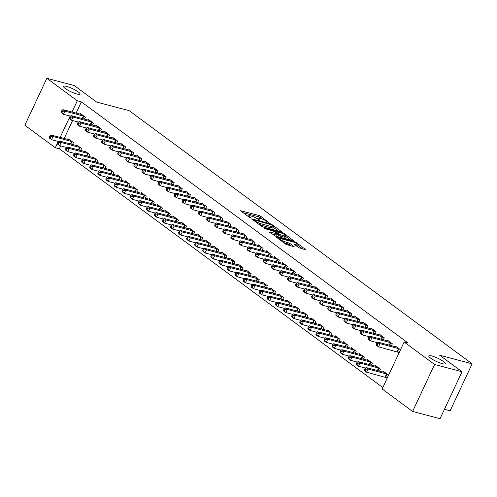 <?xml version="1.0" encoding="UTF-8"?>
<svg xmlns="http://www.w3.org/2000/svg" width="497" height="497" viewBox="0 0 497 497"><rect width="100%" height="100%" fill="white"/><g stroke="black" fill="none" stroke-linecap="round" stroke-linejoin="round"><path stroke-width="0.75" d="M269.063 222.768L260.782 216.325L258.993 215.474L240.567 210.722L249.264 217.27L250.855 217.872L249.575 216.835A4.485 0.857 25.1 0 1 248.705 215.779A4.485 0.857 25.1 0 1 250.227 215.804L251.718 216.201A4.485 0.857 25.1 0 1 257.446 218.916L259.794 220.314L258.844 219.289A4.485 0.857 25.1 0 1 257.974 218.226A4.485 0.857 25.1 0 1 259.496 218.258L260.993 218.649A4.485 0.857 25.1 0 1 266.721 221.37L269.063 222.768M431.905 356.014A9.139 1.746 25.1 0 0 428.805 355.958A9.139 1.746 25.1 0 0 433.135 359.753A9.139 1.746 25.1 0 0 442.249 363.649A9.139 1.746 25.1 0 0 445.349 363.705A9.139 1.746 25.1 0 0 441.019 359.909A9.139 1.746 25.1 0 0 431.905 356.014M66.617 86.403A9.139 1.746 25.1 0 0 63.51 86.341A9.139 1.746 25.1 0 0 67.847 90.143A9.139 1.746 25.1 0 0 76.954 94.032A9.139 1.746 25.1 0 0 80.06 94.095A9.139 1.746 25.1 0 0 75.724 90.292A9.139 1.746 25.1 0 0 66.617 86.403M298.834 247.736L306.133 249.923L296.504 242.685L294.715 241.84L276.289 237.088L285.918 244.325L294.267 246.792L289.993 243.505L285.185 241.859A3.746 0.714 25.1 0 1 281.445 240.262A3.746 0.714 25.1 0 1 279.668 238.703A3.746 0.714 25.1 0 1 280.942 238.728L292.758 241.846A3.746 0.714 25.1 0 1 296.498 243.443A3.746 0.714 25.1 0 1 298.275 245.002A3.746 0.714 25.1 0 1 297.001 244.978L294.553 244.449L298.834 247.736M404.136 342.017L434.589 364.494L412.597 411.448L382.143 388.971L404.136 342.017L408.199 343.092L81.359 101.86L77.296 100.785L72.022 112.042M60.715 145.925L59.367 148.808L55.304 147.733L24.85 125.256L46.842 78.309L74.27 85.552L96.648 102.071L129.152 110.657L472.15 363.816L439.646 355.225L462.017 371.744L434.589 364.494M46.842 78.309L77.296 100.785M280.998 231.714L281.476 231.726L281.203 231.391L271.847 224.489L270.057 223.638L251.631 218.885L261.26 226.123L263.05 226.974L280.998 231.714M284.172 233.59L293.802 240.828L275.381 236.075L269.312 231.937L277.543 233.882L274.617 231.59L265.249 228.738L263.801 227.912L282.383 232.739L284.172 233.59L283.886 234.205M444.448 409.261L450.158 410.771L472.15 363.816M391.425 345.726L392.338 343.762L387.492 340.19L387.213 340.78M379.534 371.104L380.453 369.147L375.602 365.568L375.328 366.165M375.266 333.798L376.186 331.841L371.34 328.262L371.06 328.859M363.375 359.176L364.295 357.219L359.449 353.64L359.169 354.237M359.107 321.876L360.027 319.913L355.181 316.34L354.901 316.937M347.223 347.254L348.136 345.297L343.29 341.719L343.011 342.315M342.955 309.948L343.874 307.991L339.022 304.412L338.743 305.009M331.064 335.332L331.984 333.369L327.138 329.791L326.858 330.387M326.796 298.026L327.716 296.069L322.87 292.491L322.59 293.087M314.912 323.404L315.825 321.447L310.979 317.869L310.7 318.465M310.644 286.098L311.557 284.141L306.711 280.563L306.432 281.159M298.753 311.482L299.672 309.519L294.827 305.947L294.547 306.537M294.485 274.176L295.404 272.219L290.559 268.641L290.279 269.237M282.594 299.554L283.514 297.597L278.668 294.019L278.388 294.615M278.326 262.254L279.246 260.291L274.4 256.713L274.12 257.309M266.442 287.633L267.355 285.669L262.509 282.097L262.23 282.694M262.174 250.326L263.093 248.37L258.241 244.791L257.962 245.388M250.283 275.705L251.202 273.748L246.357 270.169L246.077 270.766M246.015 238.405L246.934 236.442L242.089 232.869L241.809 233.46M234.13 263.783L235.044 261.826L230.198 258.247L229.918 258.844M229.862 226.477L230.776 224.52L225.93 220.941L225.65 221.538M217.972 251.855L218.891 249.898L214.045 246.319L213.766 246.916M213.704 214.555L214.623 212.592L209.777 209.02L209.498 209.616M201.813 239.933L202.733 237.976L197.887 234.398L197.607 234.994M197.551 202.627L198.465 200.67L193.619 197.092L193.339 197.688M185.661 228.011L186.58 226.048L181.728 222.47L181.448 223.066M181.393 190.705L182.312 188.748L177.46 185.17L177.18 185.766M169.502 216.083L170.421 214.126L165.576 210.548L165.296 211.144M165.234 178.777L166.153 176.82L161.308 173.242L161.028 173.838M153.349 204.161L154.263 202.198L149.417 198.626L149.137 199.216M149.081 166.855L149.995 164.898L145.149 161.32L144.869 161.916M137.191 192.233L138.11 190.276L133.264 186.698L132.985 187.294M132.923 154.934L133.842 152.97L128.996 149.392L128.717 149.988M121.032 180.312L121.951 178.348L117.106 174.776L116.826 175.373M116.77 143.006L117.683 141.049L112.838 137.47L112.558 138.067M104.879 168.384L105.799 166.427L100.947 162.848L100.667 163.445M100.611 131.084L101.531 129.121L96.679 125.548L96.406 126.145M88.721 156.462L89.64 154.505L84.794 150.926L84.515 151.523M84.453 119.156L85.372 117.199L80.526 113.62L80.247 114.217M72.568 144.534L73.481 142.577L68.636 138.998L68.356 139.595M81.359 101.86L76.084 113.117M72.605 120.547L64.2 138.495M59.367 148.808L382.814 387.536M80.644 150.498L81.564 148.541L76.718 144.962L76.439 145.559M92.535 125.12L93.448 123.163L88.603 119.584L88.323 120.181M96.803 162.426L97.716 160.463L92.871 156.884L92.591 157.481M108.688 137.042L109.607 135.085L104.761 131.506L104.482 132.103M112.956 174.348L113.875 172.391L109.029 168.812L108.75 169.409M124.846 148.97L125.766 147.013L120.914 143.434L120.634 144.031M129.114 186.269L130.028 184.312L125.182 180.734L124.902 181.33M140.999 160.891L141.918 158.934L137.073 155.356L136.793 155.952M145.267 198.197L146.186 196.24L141.341 192.662L141.061 193.258M157.158 172.819L158.077 170.856L153.231 167.284L152.952 167.88M161.426 210.119L162.345 208.162L157.493 204.584L157.22 205.18M173.316 184.741L174.23 182.784L169.384 179.206L169.104 179.802M177.584 222.047L178.498 220.09L173.652 216.512L173.372 217.108M189.469 196.669L190.388 194.706L185.543 191.128L185.263 191.724M193.737 233.969L194.656 232.012L189.811 228.434L189.531 229.03M205.628 208.591L206.541 206.634L201.695 203.056L201.415 203.652M209.896 245.897L210.809 243.934L205.963 240.362L205.683 240.958M221.78 220.513L222.699 218.556L217.854 214.977L217.574 215.574M226.048 257.819L226.967 255.862L222.122 252.283L221.842 252.88M237.939 232.441L238.858 230.484L234.006 226.905L233.733 227.502M242.207 269.747L243.126 267.784L238.274 264.205L237.995 264.802M254.097 244.362L255.011 242.406L250.165 238.827L249.885 239.424M258.365 281.669L259.279 279.712L254.433 276.133L254.153 276.73M270.25 256.29L271.169 254.334L266.324 250.755L266.044 251.352M274.518 293.59L275.437 291.633L270.592 288.055L270.312 288.651M286.409 268.212L287.322 266.255L282.476 262.677L282.197 263.273M290.677 305.518L291.59 303.561L286.744 299.983L286.465 300.579M302.561 280.14L303.481 278.177L298.635 274.605L298.355 275.201M306.829 317.44L307.749 315.483L302.903 311.905L302.623 312.501M318.72 292.062L319.639 290.105L314.787 286.527L314.514 287.123M322.988 329.368L323.907 327.411L319.055 323.833L318.776 324.429M334.879 303.99L335.792 302.027L330.946 298.448L330.667 299.045M339.14 341.29L340.06 339.333L335.214 335.755L334.935 336.351M351.031 315.912L351.951 313.955L347.105 310.377L346.825 310.973M355.299 353.218L356.219 351.255L351.373 347.683L351.093 348.279M367.19 327.834L368.103 325.877L363.257 322.298L362.978 322.895M371.458 365.14L372.371 363.183L367.525 359.604L367.246 360.201M383.342 339.762L384.262 337.805L379.416 334.226L379.136 334.823M385.734 377.316L387.045 378.279L388.53 375.105L383.684 371.526L383.404 372.123M397.625 351.932L398.929 352.901L400.42 349.726L395.569 346.148L395.289 346.744M462.017 371.744L440.025 418.691L412.597 411.448M70.139 116.068L69.884 116.615M69.257 117.951L60.137 137.427M58.248 141.446L57.994 141.993M57.366 143.329L55.304 147.733M262.099 219.003L258.397 216.742L243.058 212.691M278.388 231.024L273.12 227.135M271.319 224.762L254.315 220.003L255.321 221.078A4.485 0.857 25.1 0 0 261.049 223.793L271.816 226.638A4.485 0.857 25.1 0 0 273.338 226.669A4.485 0.857 25.1 0 0 272.468 225.613L271.319 224.762M259.347 224.712A4.485 0.857 25.1 0 0 260.453 225.066L261.049 223.793M273.338 226.669L272.747 227.937A4.485 0.857 25.1 0 1 271.225 227.912L260.453 225.066M285.657 236.392L290.72 240.126M271.803 233.907L276.947 235.149L277.543 233.882M284.619 235.864A3.746 0.714 25.1 0 0 285.893 235.889A3.746 0.714 25.1 0 0 284.116 234.329A3.746 0.714 25.1 0 0 280.376 232.733L276.214 231.633L275.742 231.627L276.009 231.956L280.457 234.764L284.619 235.864L284.029 237.137A3.746 0.714 25.1 0 0 285.297 237.162L285.893 235.889M284.029 237.137L279.861 236.038L277.227 234.559M296.982 246.369A3.746 0.714 25.1 0 0 297.678 246.276L298.275 245.002M284.098 242.983A3.746 0.714 25.1 0 0 284.588 243.126L285.185 241.859M291.186 246.09L287.608 243.921L284.588 243.126M279.426 239.225L278.78 239.057M303.052 249.227L298.032 245.524M69.947 139.968L51.036 135.016L53.055 136.507L51.57 139.682L58.516 141.521M50.085 137.936L51.57 139.682L49.551 138.191L49.278 137.34L50.085 137.936L50.682 136.663L49.874 136.066L49.278 137.34M50.682 136.663L53.055 136.507L72.177 141.614M49.874 136.066L51.036 135.016M84.068 116.236L64.939 111.129L62.92 109.638L81.831 114.583M70.406 116.136L63.454 114.304L61.435 112.813L61.168 111.962L61.976 112.552L62.572 111.285L61.765 110.688L61.168 111.962M62.572 111.285L64.939 111.129L63.454 114.304L61.976 112.552M62.92 109.638L61.765 110.688M78.023 145.925L59.112 140.98L61.131 142.471L59.646 145.646L66.598 147.479M58.168 143.894L59.646 145.646L57.627 144.155L57.36 143.298L58.168 143.894L58.758 142.627L57.95 142.03L57.36 143.298M58.758 142.627L61.131 142.471L80.253 147.578M57.95 142.03L59.112 140.98M86.099 151.889L67.188 146.944L69.207 148.435L67.722 151.604L74.674 153.443M66.244 149.858L67.722 151.604L65.703 150.119L65.436 149.262L66.244 149.858L66.84 148.591L66.033 147.994L65.436 149.262M66.84 148.591L69.207 148.435L88.336 153.536M66.033 147.994L67.188 146.944M92.144 122.194L73.022 117.093L71.003 115.602L89.914 120.547M78.483 122.1L71.537 120.268L69.518 118.777L69.245 117.919L70.052 118.516L70.649 117.249L69.841 116.652L69.245 117.919M70.649 117.249L73.022 117.093L71.537 120.268L70.052 118.516M71.003 115.602L69.841 116.652M100.22 128.158L81.098 123.057L79.079 121.566L97.99 126.511M86.565 128.064L79.613 126.226L77.594 124.735L77.327 123.883L78.135 124.48L78.725 123.213L77.917 122.616L77.327 123.883M78.725 123.213L81.098 123.057L79.613 126.226L78.135 124.48M79.079 121.566L77.917 122.616M94.181 157.853L75.271 152.908L77.29 154.399L75.805 157.568L82.75 159.407M74.32 155.822L75.805 157.568L73.78 156.077L73.513 155.226L74.32 155.822L74.917 154.555L74.109 153.958L73.513 155.226M74.917 154.555L77.29 154.399L96.412 159.5M74.109 153.958L75.271 152.908M102.258 163.817L83.347 158.866L85.366 160.357L83.881 163.532L90.833 165.371M82.396 161.786L83.881 163.532L81.862 162.041L81.589 161.19L82.396 161.786L82.993 160.512L82.185 159.916L81.589 161.19M82.993 160.512L85.366 160.357L104.488 165.464M82.185 159.916L83.347 158.866M108.296 134.122L89.174 129.015L87.155 127.524L106.066 132.475M94.641 134.028L87.689 132.19L85.67 130.699L85.403 129.847L86.211 130.444L86.807 129.17L86 128.574L85.403 129.847M86.807 129.17L89.174 129.015L87.689 132.19L86.211 130.444M87.155 127.524L86 128.574M116.379 140.079L97.257 134.979L95.238 133.488L114.148 138.433M102.717 139.986L95.766 138.154L93.747 136.663L93.479 135.805L94.287 136.402L94.884 135.134L94.076 134.538L93.479 135.805M94.884 135.134L97.257 134.979L95.766 138.154L94.287 136.402M95.238 133.488L94.076 134.538M110.334 169.775L91.423 164.83L93.442 166.321L91.957 169.496L98.909 171.328M90.479 167.744L91.957 169.496L89.938 168.005L89.671 167.147L90.479 167.744L91.069 166.476L90.261 165.88L89.671 167.147M91.069 166.476L93.442 166.321L112.564 171.422M90.261 165.88L91.423 164.83M124.455 146.043L105.333 140.943L103.314 139.452L122.225 144.397M110.8 145.95L103.848 144.111L101.829 142.62L101.556 141.769L102.363 142.366L102.96 141.098L102.152 140.502L101.556 141.769M102.96 141.098L105.333 140.943L103.848 144.111L102.363 142.366M103.314 139.452L102.152 140.502M118.41 175.739L99.506 170.794L101.525 172.285L100.034 175.453L106.985 177.292M98.555 173.708L100.034 175.453L98.015 173.962L97.747 173.111L98.555 173.708L99.151 172.44L98.344 171.844L97.747 173.111M99.151 172.44L101.525 172.285L120.647 177.386M98.344 171.844L99.506 170.794M132.531 152.007L113.409 146.901L111.39 145.416L130.301 150.361M118.876 151.914L111.924 150.075L109.905 148.584L109.638 147.733L110.446 148.33L111.036 147.062L110.228 146.466L109.638 147.733M111.036 147.062L113.409 146.901L111.924 150.075L110.446 148.33M111.39 145.416L110.228 146.466M126.493 181.703L107.582 176.752L109.601 178.243L108.116 181.417L115.068 183.256M106.631 179.672L108.116 181.417L106.097 179.926L105.824 179.075L106.631 179.672L107.228 178.398L106.42 177.808L105.824 179.075M107.228 178.398L109.601 178.243L128.723 183.35M106.42 177.808L107.582 176.752M134.569 187.661L115.658 182.716L117.677 184.207L116.192 187.381L123.144 189.214M114.714 185.63L116.192 187.381L114.173 185.89L113.906 185.033L114.714 185.63L115.304 184.362L114.496 183.766L113.906 185.033M115.304 184.362L117.677 184.207L136.799 189.314M114.496 183.766L115.658 182.716M142.645 193.625L123.734 188.68L125.76 190.171L124.269 193.345L131.22 195.178M122.79 191.593L124.269 193.345L122.25 191.854L121.982 190.997L122.79 191.593L123.386 190.326L122.579 189.73L121.982 190.997M123.386 190.326L125.76 190.171L144.882 195.271M122.579 189.73L123.734 188.68M150.728 199.589L131.817 194.644L133.836 196.135L132.351 199.303L139.297 201.142M130.866 197.557L132.351 199.303L130.332 197.812L130.059 196.961L130.866 197.557L131.463 196.29L130.655 195.694L130.059 196.961M131.463 196.29L133.836 196.135L152.958 201.235M130.655 195.694L131.817 194.644M158.804 205.553L139.893 200.602L141.912 202.093L140.427 205.267L147.379 207.106M138.949 203.522L140.427 205.267L138.408 203.776L138.141 202.925L138.949 203.522L139.539 202.248L138.731 201.652L138.141 202.925M139.539 202.248L141.912 202.093L161.034 207.199M138.731 201.652L139.893 200.602M166.88 211.511L147.969 206.566L149.988 208.057L148.504 211.231L155.455 213.064M147.025 209.479L148.504 211.231L146.485 209.74L146.217 208.883L147.025 209.479L147.621 208.212L146.814 207.616L146.217 208.883M147.621 208.212L149.988 208.057L169.11 213.157M146.814 207.616L147.969 206.566M174.963 217.475L156.052 212.53L158.071 214.021L156.58 217.189L163.532 219.028M155.101 215.443L156.58 217.189L154.561 215.698L154.294 214.847L155.101 215.443L155.698 214.176L154.89 213.58L154.294 214.847M155.698 214.176L158.071 214.021L177.193 219.121M154.89 213.58L156.052 212.53M183.039 223.439L164.128 218.494L166.147 219.978L164.662 223.153L171.614 224.992M163.178 221.407L164.662 223.153L162.643 221.662L162.37 220.811L163.178 221.407L163.774 220.14L162.966 219.544L162.37 220.811M163.774 220.14L166.147 219.978L185.269 225.085M162.966 219.544L164.128 218.494M191.115 229.397L172.204 224.451L174.223 225.942L172.739 229.117L179.69 230.95M171.26 227.371L172.739 229.117L170.72 227.626L170.452 226.775L171.26 227.371L171.85 226.098L171.043 225.501L170.452 226.775M171.85 226.098L174.223 225.942L193.345 231.049M171.043 225.501L172.204 224.451M199.191 235.361L180.287 230.415L182.306 231.906L180.815 235.081L187.767 236.914M179.336 233.329L180.815 235.081L178.796 233.59L178.529 232.733L179.336 233.329L179.933 232.062L179.125 231.465L178.529 232.733M179.933 232.062L182.306 231.906L201.428 237.007M179.125 231.465L180.287 230.415M207.274 241.325L188.363 236.379L190.382 237.87L188.897 241.039L195.849 242.878M187.412 239.293L188.897 241.039L186.878 239.548L186.605 238.697L187.412 239.293L188.009 238.026L187.201 237.429L186.605 238.697M188.009 238.026L190.382 237.87L209.504 242.971M187.201 237.429L188.363 236.379M215.35 247.289L196.439 242.337L198.458 243.828L196.974 247.003L203.925 248.842M195.495 245.257L196.974 247.003L194.954 245.512L194.687 244.661L195.495 245.257L196.085 243.984L195.278 243.387L194.687 244.661M196.085 243.984L198.458 243.828L217.58 248.935M195.278 243.387L196.439 242.337M223.426 253.246L204.515 248.301L206.535 249.792L205.05 252.967L212.002 254.799M203.571 251.215L205.05 252.967L203.031 251.476L202.764 250.618L203.571 251.215L204.168 249.948L203.36 249.351L202.764 250.618M204.168 249.948L206.535 249.792L225.663 254.899M203.36 249.351L204.515 248.301M231.509 259.21L212.598 254.265L214.617 255.756L213.132 258.925L220.078 260.763M211.647 257.179L213.132 258.925L211.107 257.44L210.84 256.582L211.647 257.179L212.244 255.912L211.436 255.315L210.84 256.582M212.244 255.912L214.617 255.756L233.739 260.857M211.436 255.315L212.598 254.265M239.585 265.174L220.674 260.229L222.693 261.72L221.208 264.889L228.16 266.727M219.73 263.143L221.208 264.889L219.189 263.398L218.922 262.546L219.73 263.143L220.32 261.876L219.512 261.279L218.922 262.546M220.32 261.876L222.693 261.72L241.815 266.821M219.512 261.279L220.674 260.229M247.661 271.138L228.75 266.187L230.77 267.678L229.285 270.853L236.237 272.691M227.806 269.107L229.285 270.853L227.266 269.362L226.999 268.51L227.806 269.107L228.403 267.833L227.589 267.237L226.999 268.51M228.403 267.833L230.77 267.678L249.892 272.785M227.589 267.237L228.75 266.187M255.744 277.096L236.833 272.151L238.852 273.642L237.361 276.817L244.313 278.649M235.882 275.065L237.361 276.817L235.342 275.326L235.075 274.468L235.882 275.065L236.479 273.797L235.671 273.201L235.075 274.468M236.479 273.797L238.852 273.642L257.974 278.742M235.671 273.201L236.833 272.151M263.82 283.06L244.909 278.115L246.928 279.606L245.443 282.774L252.395 284.613M243.959 281.029L245.443 282.774L243.424 281.283L243.151 280.432L243.959 281.029L244.555 279.761L243.747 279.165L243.151 280.432M244.555 279.761L246.928 279.606L266.05 284.706M243.747 279.165L244.909 278.115M271.896 289.024L252.985 284.073L255.004 285.564L253.52 288.738L260.471 290.577M252.041 286.993L253.52 288.738L251.501 287.247L251.233 286.396L252.041 286.993L252.631 285.719L251.824 285.123L251.233 286.396M252.631 285.719L255.004 285.564L274.127 290.67M251.824 285.123L252.985 284.073M279.973 294.982L261.062 290.037L263.087 291.528L261.596 294.702L268.548 296.535M260.117 292.95L261.596 294.702L259.577 293.211L259.31 292.354L260.117 292.95L260.714 291.683L259.906 291.087L259.31 292.354M260.714 291.683L263.087 291.528L282.209 296.634M259.906 291.087L261.062 290.037M288.055 300.946L269.144 296.001L271.163 297.492L269.678 300.666L276.624 302.499M268.194 298.914L269.678 300.666L267.659 299.175L267.386 298.318L268.194 298.914L268.79 297.647L267.982 297.051L267.386 298.318M268.79 297.647L271.163 297.492L290.285 302.592M267.982 297.051L269.144 296.001M140.614 157.971L121.492 152.865L119.466 151.374L138.377 156.325M126.952 157.878L120.001 156.039L117.982 154.548L117.714 153.697L118.522 154.294L119.118 153.02L118.311 152.424L117.714 153.697M119.118 153.02L121.492 152.865L120.001 156.039L118.522 154.294M119.466 151.374L118.311 152.424M148.69 163.929L129.568 158.829L127.549 157.338L146.46 162.283M135.029 163.836L128.083 162.003L126.064 160.512L125.791 159.655L126.598 160.251L127.195 158.984L126.387 158.388L125.791 159.655M127.195 158.984L129.568 158.829L128.083 162.003L126.598 160.251M127.549 157.338L126.387 158.388M156.766 169.893L137.644 164.793L135.625 163.302L154.536 168.247M143.111 169.8L136.159 167.961L134.14 166.47L133.873 165.619L134.681 166.215L135.271 164.948L134.463 164.352L133.873 165.619M135.271 164.948L137.644 164.793L136.159 167.961L134.681 166.215M135.625 163.302L134.463 164.352M164.849 175.857L145.72 170.751L143.701 169.26L162.612 174.211M151.187 175.764L144.236 173.925L142.217 172.434L141.949 171.583L142.757 172.179L143.353 170.906L142.546 170.309L141.949 171.583M143.353 170.906L145.72 170.751L144.236 173.925L142.757 172.179M143.701 169.26L142.546 170.309M172.925 181.821L153.803 176.715L151.784 175.224L170.695 180.169M159.264 181.722L152.318 179.889L150.293 178.398L150.026 177.541L150.833 178.137L151.43 176.87L150.622 176.273L150.026 177.541M151.43 176.87L153.803 176.715L152.318 179.889L150.833 178.137M151.784 175.224L150.622 176.273M181.001 187.779L161.879 182.679L159.86 181.188L178.771 186.133M167.346 187.686L160.394 185.847L158.375 184.362L158.102 183.505L158.916 184.101L159.506 182.834L158.698 182.237L158.102 183.505M159.506 182.834L161.879 182.679L160.394 185.847L158.916 184.101M159.86 181.188L158.698 182.237M189.077 193.743L169.955 188.643L167.936 187.152L186.847 192.097M175.422 193.65L168.471 191.811L166.452 190.32L166.184 189.469L166.992 190.065L167.582 188.798L166.775 188.201L166.184 189.469M167.582 188.798L169.955 188.643L168.471 191.811L166.992 190.065M167.936 187.152L166.775 188.201M197.16 199.707L178.038 194.6L176.019 193.109L194.923 198.061M183.499 199.614L176.547 197.775L174.528 196.284L174.261 195.433L175.068 196.029L175.665 194.756L174.857 194.159L174.261 195.433M175.665 194.756L178.038 194.6L176.547 197.775L175.068 196.029M176.019 193.109L174.857 194.159M205.236 205.665L186.114 200.564L184.095 199.073L203.006 204.018M191.581 205.572L184.629 203.739L182.61 202.248L182.337 201.391L183.144 201.987L183.741 200.72L182.933 200.123L182.337 201.391M183.741 200.72L186.114 200.564L184.629 203.739L183.144 201.987M184.095 199.073L182.933 200.123M213.312 211.629L194.19 206.528L192.171 205.037L211.082 209.982M199.657 211.536L192.706 209.697L190.686 208.206L190.419 207.355L191.227 207.951L191.817 206.684L191.01 206.087L190.419 207.355M191.817 206.684L194.19 206.528L192.706 209.697L191.227 207.951M192.171 205.037L191.01 206.087M221.395 217.593L202.273 212.486L200.248 211.001L219.158 215.947M207.734 217.5L200.782 215.661L198.763 214.17L198.496 213.319L199.303 213.915L199.9 212.641L199.092 212.051L198.496 213.319M199.9 212.641L202.273 212.486L200.782 215.661L199.303 213.915M200.248 211.001L199.092 212.051M229.471 223.557L210.349 218.45L208.33 216.959L227.241 221.904M215.81 223.457L208.864 221.625L206.845 220.134L206.572 219.276L207.379 219.873L207.976 218.605L207.168 218.009L206.572 219.276M207.976 218.605L210.349 218.45L208.864 221.625L207.379 219.873M208.33 216.959L207.168 218.009M237.547 229.515L218.425 224.414L216.406 222.923L235.317 227.868M223.892 229.421L216.94 227.589L214.921 226.098L214.654 225.24L215.462 225.837L216.052 224.569L215.244 223.973L214.654 225.24M216.052 224.569L218.425 224.414L216.94 227.589L215.462 225.837M216.406 222.923L215.244 223.973M245.624 235.479L226.502 230.378L224.482 228.887L243.393 233.832M231.969 235.385L225.017 233.547L222.998 232.056L222.731 231.204L223.538 231.801L224.135 230.533L223.327 229.937L222.731 231.204M224.135 230.533L226.502 230.378L225.017 233.547L223.538 231.801M224.482 228.887L223.327 229.937M253.706 241.443L234.584 236.336L232.565 234.845L251.476 239.796M240.045 241.349L233.099 239.511L231.074 238.02L230.807 237.168L231.614 237.765L232.211 236.491L231.403 235.895L230.807 237.168M232.211 236.491L234.584 236.336L233.099 239.511L231.614 237.765M232.565 234.845L231.403 235.895M261.782 247.4L242.66 242.3L240.641 240.809L259.552 245.754M248.127 247.307L241.175 245.475L239.156 243.984L238.883 243.126L239.691 243.723L240.287 242.455L239.479 241.859L238.883 243.126M240.287 242.455L242.66 242.3L241.175 245.475L239.691 243.723M240.641 240.809L239.479 241.859M269.859 253.364L250.737 248.264L248.717 246.773L267.628 251.718M256.203 253.271L249.252 251.432L247.233 249.941L246.966 249.09L247.773 249.687L248.363 248.419L247.556 247.823L246.966 249.09M248.363 248.419L250.737 248.264L249.252 251.432L247.773 249.687M248.717 246.773L247.556 247.823M277.941 259.328L258.819 254.222L256.8 252.737L275.705 257.682M264.28 259.235L257.328 257.396L255.309 255.905L255.042 255.054L255.849 255.651L256.446 254.383L255.638 253.787L255.042 255.054M256.446 254.383L258.819 254.222L257.328 257.396L255.849 255.651M256.8 252.737L255.638 253.787M286.017 265.292L266.895 260.186L264.876 258.695L283.787 263.646M272.362 265.199L265.41 263.36L263.391 261.869L263.118 261.018L263.926 261.615L264.522 260.341L263.714 259.745L263.118 261.018M264.522 260.341L266.895 260.186L265.41 263.36L263.926 261.615M264.876 258.695L263.714 259.745M294.094 271.25L274.971 266.15L272.952 264.659L291.863 269.604M280.438 271.157L273.487 269.324L271.468 267.833L271.2 266.976L272.008 267.572L272.598 266.305L271.791 265.709L271.2 266.976M272.598 266.305L274.971 266.15L273.487 269.324L272.008 267.572M272.952 264.659L271.791 265.709M302.176 277.214L283.054 272.114L281.029 270.623L299.94 275.568M288.515 277.121L281.563 275.282L279.544 273.791L279.277 272.94L280.084 273.536L280.681 272.269L279.873 271.673L279.277 272.94M280.681 272.269L283.054 272.114L281.563 275.282L280.084 273.536M281.029 270.623L279.873 271.673M296.131 306.91L277.22 301.965L279.239 303.456L277.755 306.624L284.706 308.463M276.276 304.878L277.755 306.624L275.736 305.133L275.468 304.282L276.276 304.878L276.866 303.611L276.059 303.015L275.468 304.282M276.866 303.611L279.239 303.456L298.362 308.556M276.059 303.015L277.22 301.965M310.252 283.178L291.13 278.072L289.111 276.58L308.022 281.532M296.591 283.085L289.645 281.246L287.626 279.755L287.353 278.904L288.161 279.5L288.757 278.227L287.949 277.63L287.353 278.904M288.757 278.227L291.13 278.072L289.645 281.246L288.161 279.5M289.111 276.58L287.949 277.63M304.207 312.874L285.297 307.923L287.316 309.414L285.831 312.588L292.783 314.427M284.352 310.842L285.831 312.588L283.812 311.097L283.545 310.246L284.352 310.842L284.949 309.569L284.141 308.972L283.545 310.246M284.949 309.569L287.316 309.414L306.444 314.52M284.141 308.972L285.297 307.923M318.328 289.142L299.206 284.035L297.187 282.544L316.098 287.49M304.673 289.043L297.722 287.21L295.703 285.719L295.435 284.862L296.243 285.458L296.833 284.191L296.026 283.594L295.435 284.862M296.833 284.191L299.206 284.035L297.722 287.21L296.243 285.458M297.187 282.544L296.026 283.594M312.29 318.832L293.379 313.887L295.398 315.378L293.913 318.552L300.859 320.385M292.429 316.8L293.913 318.552L291.888 317.061L291.621 316.204L292.429 316.8L293.025 315.533L292.217 314.936L291.621 316.204M293.025 315.533L295.398 315.378L314.52 320.478M292.217 314.936L293.379 313.887M326.405 295.1L307.283 290L305.264 288.508L324.174 293.454M312.75 295.007L305.798 293.168L303.779 291.683L303.512 290.826L304.319 291.422L304.916 290.155L304.108 289.558L303.512 290.826M304.916 290.155L307.283 290L305.798 293.168L304.319 291.422M305.264 288.508L304.108 289.558M320.366 324.796L301.455 319.851L303.474 321.342L301.99 324.51L308.941 326.349M300.511 322.764L301.99 324.51L299.971 323.019L299.697 322.168L300.511 322.764L301.101 321.497L300.294 320.9L299.697 322.168M301.101 321.497L303.474 321.342L322.596 326.442M300.294 320.9L301.455 319.851M334.487 301.064L315.365 295.963L313.346 294.472L332.257 299.418M320.826 300.971L313.874 299.132L311.855 297.641L311.588 296.79L312.396 297.386L312.992 296.119L312.184 295.522L311.588 296.79M312.992 296.119L315.365 295.963L313.874 299.132L312.396 297.386M313.346 294.472L312.184 295.522M328.442 330.76L309.532 325.815L311.551 327.299L310.066 330.474L317.018 332.313M308.587 328.728L310.066 330.474L308.047 328.983L307.78 328.132L308.587 328.728L309.177 327.461L308.37 326.864L307.78 328.132M309.177 327.461L311.551 327.299L330.673 332.406M308.37 326.864L309.532 325.815M342.563 307.028L323.441 301.921L321.422 300.43L340.333 305.382M328.908 306.935L321.957 305.096L319.938 303.605L319.664 302.754L320.472 303.35L321.068 302.077L320.261 301.48L319.664 302.754M321.068 302.077L323.441 301.921L321.957 305.096L320.472 303.35M321.422 300.43L320.261 301.48M336.519 336.717L317.614 331.772L319.633 333.263L318.142 336.438L325.094 338.271M316.664 334.692L318.142 336.438L316.123 334.947L315.856 334.096L316.664 334.692L317.26 333.419L316.452 332.822L315.856 334.096M317.26 333.419L319.633 333.263L338.755 338.37M316.452 332.822L317.614 331.772M350.64 312.986L331.518 307.885L329.499 306.394L348.409 311.339M336.985 312.893L330.033 311.06L328.014 309.569L327.747 308.712L328.554 309.308L329.144 308.041L328.337 307.444L327.747 308.712M329.144 308.041L331.518 307.885L330.033 311.06L328.554 309.308M329.499 306.394L328.337 307.444M344.601 342.681L325.69 337.736L327.709 339.227L326.225 342.402L333.176 344.235M324.74 340.65L326.225 342.402L324.206 340.911L323.932 340.054L324.74 340.65L325.336 339.383L324.529 338.786L323.932 340.054M325.336 339.383L327.709 339.227L346.831 344.328M324.529 338.786L325.69 337.736M358.722 318.95L339.6 313.849L337.581 312.358L356.486 317.303M345.061 318.857L338.109 317.018L336.09 315.527L335.823 314.676L336.631 315.272L337.227 314.005L336.419 313.408L335.823 314.676M337.227 314.005L339.6 313.849L338.109 317.018L336.631 315.272M337.581 312.358L336.419 313.408M352.677 348.646L333.767 343.7L335.786 345.191L334.301 348.36L341.253 350.199M332.822 346.614L334.301 348.36L332.282 346.869L332.015 346.018L332.822 346.614L333.412 345.347L332.605 344.75L332.015 346.018M333.412 345.347L335.786 345.191L354.908 350.292M332.605 344.75L333.767 343.7M366.798 324.914L347.676 319.807L345.657 318.322L364.568 323.267M353.137 324.821L346.192 322.982L344.172 321.491L343.899 320.64L344.707 321.236L345.303 319.962L344.496 319.372L343.899 320.64M345.303 319.962L347.676 319.807L346.192 322.982L344.707 321.236M345.657 318.322L344.496 319.372M360.754 354.609L341.843 349.658L343.868 351.149L342.377 354.324L349.329 356.163M340.899 352.578L342.377 354.324L340.358 352.833L340.091 351.982L340.899 352.578L341.495 351.304L340.687 350.708L340.091 351.982M341.495 351.304L343.868 351.149L362.99 356.256M340.687 350.708L341.843 349.658M374.875 330.878L355.753 325.771L353.734 324.28L372.644 329.225M361.22 330.778L354.268 328.946L352.249 327.455L351.982 326.597L352.789 327.194L353.379 325.926L352.572 325.33L351.982 326.597M353.379 325.926L355.753 325.771L354.268 328.946L352.789 327.194M353.734 324.28L352.572 325.33M368.836 360.567L349.925 355.622L351.944 357.113L350.46 360.288L357.405 362.12M348.975 358.536L350.46 360.288L348.44 358.797L348.167 357.939L348.975 358.536L349.571 357.268L348.764 356.672L348.167 357.939M349.571 357.268L351.944 357.113L371.066 362.22M348.764 356.672L349.925 355.622M382.957 336.836L363.829 331.735L361.81 330.244L380.721 335.189M369.296 336.742L362.344 334.91L360.325 333.419L360.058 332.561L360.865 333.158L361.462 331.89L360.654 331.294L360.058 332.561M361.462 331.89L363.829 331.735L362.344 334.91L360.865 333.158M361.81 330.244L360.654 331.294M376.912 366.531L358.002 361.586L360.021 363.077L358.536 366.246L365.488 368.084M357.057 364.5L358.536 366.246L356.517 364.761L356.25 363.903L357.057 364.5L357.647 363.232L356.84 362.636L356.25 363.903M357.647 363.232L360.021 363.077L379.143 368.178M356.84 362.636L358.002 361.586M391.033 342.8L371.911 337.699L369.892 336.208L388.803 341.153M377.372 342.706L370.427 340.867L368.401 339.376L368.134 338.525L368.942 339.122L369.538 337.854L368.731 337.258L368.134 338.525M369.538 337.854L371.911 337.699L370.427 340.867L368.942 339.122M369.892 336.208L368.731 337.258M384.989 372.495L366.078 367.55L368.097 369.041L366.612 372.21L387.231 377.882M365.133 370.464L366.612 372.21L364.593 370.719L364.326 369.867L365.133 370.464L365.73 369.196L364.922 368.6L364.326 369.867M365.73 369.196L368.097 369.041L387.219 374.142M364.922 368.6L366.078 367.55M399.11 348.764L379.988 343.657L377.968 342.166L396.879 347.117M399.116 352.503L378.503 346.831L376.484 345.34L376.21 344.489L377.024 345.086L377.614 343.812L376.807 343.216L376.21 344.489M377.614 343.812L379.988 343.657L378.503 346.831L377.024 345.086M377.968 342.166L376.807 343.216M258.614 219.773L258.844 219.289M249.345 217.326L249.575 216.835M240.883 211.082L241.045 210.734M258.397 216.742L258.993 215.474M260.192 217.593L260.782 216.325M251.942 219.245L252.109 218.897M269.834 224.11L270.057 223.638M271.617 224.979L271.847 224.489M281.047 231.726L281.203 231.391M253.942 220.724L254.172 220.233M255.091 221.569L255.321 221.078M271.225 227.912L271.816 226.638M293.373 240.828L293.528 240.492M269.623 232.298L269.79 231.95M276.475 235.137L277.065 233.87M282.103 233.341L282.383 232.739M275.779 232.447L276.009 231.956M278.072 235.187L278.668 233.919M279.861 236.038L280.457 234.764M294.864 244.81L295.032 244.462M296.51 246.021L297.001 244.978M287.608 243.921L288.204 242.654M289.397 244.772L289.993 243.505M293.839 246.792L293.994 246.456M276.599 237.448L276.767 237.094M294.435 242.437L294.715 241.84M296.224 243.294L296.504 242.685M305.705 249.929L305.86 249.593M70.344 143.95L71.543 141.397M70.791 144.068L71.978 141.539M83.869 116.161L82.682 118.69M83.428 116.018L82.235 118.572M78.42 149.914L79.619 147.354M78.874 150.032L80.06 147.503M86.503 155.872L87.696 153.318M86.95 155.99L88.137 153.461M91.945 122.119L90.758 124.654M91.51 121.976L90.311 124.53M100.021 128.083L98.841 130.612M99.586 127.94L98.387 130.494M94.579 161.836L95.778 159.282M95.026 161.954L96.213 159.425M102.655 167.8L103.854 165.246M103.109 167.918L104.289 165.389M108.104 134.047L106.917 136.576M107.663 133.904L106.47 136.458M116.18 140.005L114.993 142.54M115.745 139.862L114.546 142.422M110.738 173.764L111.931 171.204M111.185 173.882L112.372 171.347M124.256 145.969L123.076 148.497M123.821 145.826L122.622 148.379M118.814 179.721L120.013 177.168M119.261 179.839L120.448 177.311M132.339 151.933L131.152 154.461M131.898 151.79L130.705 154.343M126.89 185.685L128.089 183.132M127.344 185.803L128.524 183.275M134.973 191.649L136.166 189.096M135.42 191.767L136.607 189.239M143.049 197.607L144.242 195.054M143.496 197.731L144.683 195.197M151.125 203.571L152.324 201.018M151.573 203.689L152.759 201.161M159.202 209.535L160.401 206.982M159.655 209.653L160.842 207.125M167.284 215.499L168.477 212.94M167.731 215.617L168.918 213.083M175.36 221.457L176.559 218.904M175.808 221.575L176.994 219.047M183.436 227.421L184.635 224.868M183.89 227.539L185.07 225.011M191.519 233.385L192.712 230.832M191.966 233.503L193.153 230.975M199.595 239.343L200.794 236.789M200.042 239.467L201.229 236.932M207.671 245.307L208.87 242.753M208.125 245.425L209.305 242.896M215.754 251.271L216.947 248.717M216.201 251.389L217.388 248.86M223.83 257.235L225.023 254.675M224.277 257.353L225.464 254.824M231.906 263.193L233.105 260.639M232.354 263.311L233.54 260.782M239.983 269.157L241.182 266.603M240.436 269.275L241.617 266.746M248.065 275.121L249.258 272.567M248.512 275.239L249.699 272.71M256.141 281.085L257.34 278.525M256.589 281.203L257.775 278.668M264.218 287.042L265.417 284.489M264.671 287.16L265.852 284.632M272.3 293.006L273.493 290.453M272.747 293.124L273.934 290.596M280.376 298.97L281.575 296.417M280.824 299.088L282.01 296.56M288.453 304.928L289.652 302.375M288.9 305.052L290.086 302.518M140.415 157.897L139.228 160.425M139.98 157.754L138.781 160.307M148.491 163.855L147.311 166.389M148.056 163.712L146.857 166.271M156.574 169.819L155.387 172.347M156.133 169.676L154.94 172.229M164.65 175.783L163.463 178.311M164.209 175.64L163.016 178.193M172.726 181.747L171.54 184.275M172.291 181.598L171.092 184.157M180.802 187.704L179.622 190.233M180.368 187.562L179.168 190.115M188.885 193.668L187.698 196.197M188.444 193.526L187.251 196.079M196.961 199.632L195.775 202.161M196.526 199.49L195.327 202.043M205.037 205.59L203.857 208.125M204.602 205.447L203.403 208.007M213.12 211.554L211.933 214.083M212.679 211.411L211.486 213.965M221.196 217.518L220.009 220.047M220.755 217.375L219.562 219.929M229.272 223.482L228.086 226.011M228.837 223.339L227.638 225.893M237.355 229.44L236.168 231.975M236.914 229.297L235.715 231.85M245.431 235.404L244.244 237.933M244.99 235.261L243.797 237.814M253.507 241.368L252.321 243.897M253.072 241.225L251.873 243.778M261.584 247.326L260.403 249.861M261.149 247.183L259.95 249.742M269.666 253.29L268.479 255.818M269.225 253.147L268.032 255.7M277.742 259.254L276.556 261.782M277.307 259.111L276.108 261.664M285.818 265.218L284.638 267.746M285.384 265.075L284.185 267.628M293.901 271.176L292.714 273.71M293.46 271.033L292.267 273.592M301.977 277.14L300.791 279.668M301.536 276.997L300.343 279.55M296.529 310.892L297.728 308.339M296.982 311.01L298.169 308.482M310.053 283.104L308.867 285.632M309.619 282.961L308.42 285.514M304.611 316.856L305.804 314.303M305.059 316.974L306.245 314.446M318.13 289.068L316.949 291.596M317.695 288.919L316.496 291.478M312.688 322.82L313.887 320.261M313.135 322.938L314.321 320.403M326.212 295.025L325.026 297.554M325.771 294.883L324.578 297.436M320.764 328.778L321.963 326.225M321.217 328.896L322.398 326.367M334.288 300.989L333.102 303.518M333.854 300.847L332.655 303.4M328.846 334.742L330.039 332.189M329.294 334.86L330.48 332.331M342.365 306.953L341.184 309.482M341.93 306.811L340.731 309.364M336.923 340.706L338.122 338.153M337.37 340.824L338.556 338.295M350.447 312.911L349.261 315.446M350.006 312.768L348.813 315.328M344.999 346.664L346.198 344.11M345.452 346.788L346.633 344.253M358.523 318.875L357.337 321.404M358.088 318.732L356.889 321.286M353.081 352.628L354.274 350.074M353.529 352.746L354.715 350.217M366.6 324.839L365.419 327.368M366.165 324.696L364.966 327.25M361.157 358.592L362.35 356.038M361.605 358.71L362.791 356.181M374.682 330.803L373.495 333.332M374.241 330.66L373.048 333.214M369.234 364.556L370.433 361.996M369.681 364.674L370.868 362.145M382.758 336.761L381.572 339.296M382.317 336.618L381.124 339.171M377.31 370.513L378.509 367.96M377.763 370.632L378.95 368.103M390.835 342.725L389.648 345.253M390.4 342.582L389.201 345.135M385.1 377.099L386.585 373.924M385.542 377.242L387.026 374.067M398.911 348.689L397.426 351.857M398.476 348.546L396.991 351.714M257.601 219.028L257.974 218.226M248.326 216.58L248.705 215.779M253.718 220.556L253.979 219.997M275.462 232.217L275.742 231.627M279.32 239.455L279.668 238.703"/></g></svg>
